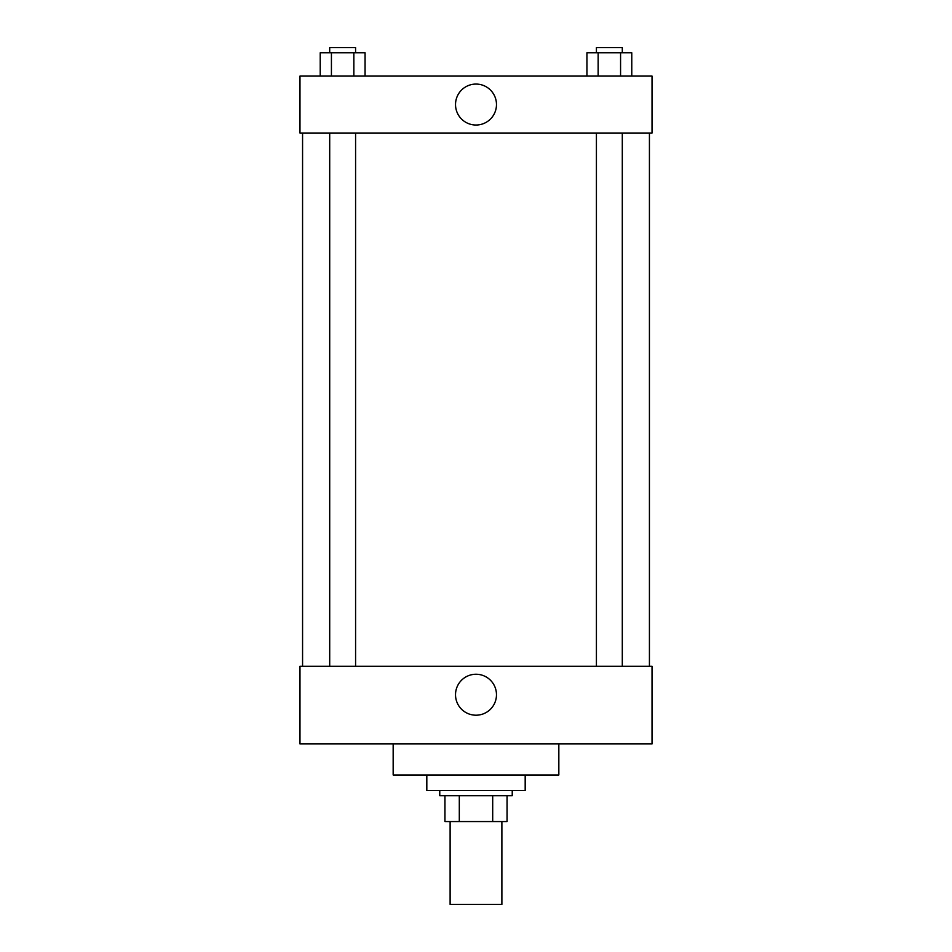<?xml version="1.0" encoding="UTF-8"?>
<svg xmlns="http://www.w3.org/2000/svg" width="952" height="952" viewBox="0 0 952 952"><rect width="100%" height="100%" fill="white"/><g stroke="black" fill="none" stroke-linecap="round" stroke-linejoin="round"><path stroke-width="1.43" d="M450.118 821.564L450.118 904.4L501.882 904.4L501.882 821.564M492.696 795.682L492.696 821.564L444.941 821.564L444.941 795.682M492.696 821.564L507.059 821.564L507.059 795.682L507.059 821.564M512.236 790.505L512.236 795.682L439.764 795.682L439.764 790.505M459.304 795.682L459.304 821.564M426.817 774.976L426.817 790.505L525.183 790.505L525.183 774.976M393.164 743.917L393.164 774.976L558.836 774.976L558.836 743.917M299.975 743.917L652.025 743.917L299.975 743.917L299.975 666.257L652.025 666.257L652.025 743.917M455.52 694.734A20.48 20.48 0 0 1 486.234 676.991A20.48 20.48 0 0 1 486.234 712.465A20.48 20.48 0 0 1 455.52 694.734M649.431 133.018L649.431 666.257M652.025 133.018L299.975 133.018L299.975 76.077L652.025 76.077L652.025 133.018M496.48 104.541A20.48 20.48 0 0 1 465.766 122.284A20.48 20.48 0 0 1 465.766 86.811A20.48 20.48 0 0 1 496.48 104.541M631.783 76.077L631.783 52.776L586.944 52.776L586.944 76.077M620.573 52.776L620.573 76.077M598.153 52.776L598.153 76.077M596.416 52.776L596.416 47.6L622.299 47.6L622.299 52.776M365.056 76.077L365.056 52.776L320.217 52.776L320.217 76.077M353.846 52.776L353.846 76.077M331.427 52.776L331.427 76.077M329.701 52.776L329.701 47.6L355.584 47.6L355.584 52.776M302.569 133.018L302.569 666.257M622.299 666.257L622.299 133.018M596.416 666.257L596.416 133.018M329.701 133.018L329.701 666.257M355.584 133.018L355.584 666.257"/></g></svg>
